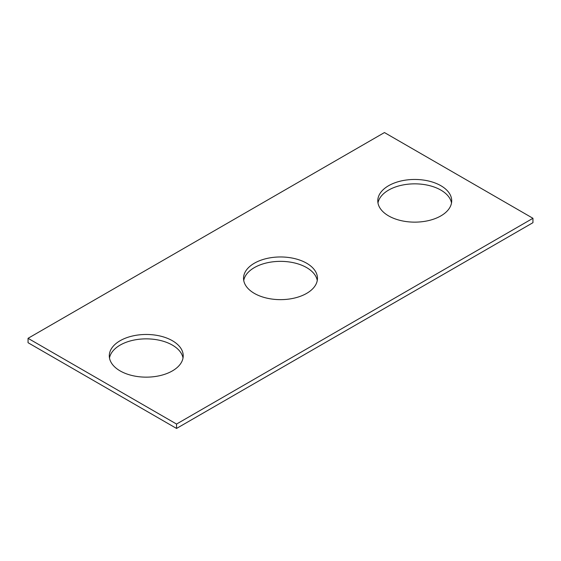 <?xml version="1.0" encoding="UTF-8"?>
<svg xmlns="http://www.w3.org/2000/svg" width="561" height="561" viewBox="0 0 561 561"><rect width="100%" height="100%" fill="white"/><g stroke="black" fill="none" stroke-linecap="round" stroke-linejoin="round"><path stroke-width="0.84" d="M532.95 218.292L384.453 132.557L28.05 338.318L28.05 342.708L176.547 428.443L532.95 222.682L532.95 218.292L176.547 424.053L176.547 428.443M28.05 338.318L176.547 424.053M254.364 293.396A36.963 21.339 0 0 0 294.644 298.017A36.963 21.339 0 0 0 317.463 278.305A36.963 21.339 0 0 0 280.5 256.966A36.963 21.339 0 0 0 243.537 278.305A36.963 21.339 0 0 0 254.364 293.396M317.267 280.5A36.963 21.339 0 0 0 280.5 261.356A36.963 21.339 0 0 0 243.733 280.5M388.605 215.887A36.963 21.339 0 0 0 428.892 220.515A36.963 21.339 0 0 0 451.703 200.803A36.963 21.339 0 0 0 414.747 179.457A36.963 21.339 0 0 0 377.784 200.803A36.963 21.339 0 0 0 388.605 215.887M451.507 202.998A36.963 21.339 0 0 0 414.747 183.847A36.963 21.339 0 0 0 377.981 202.998M120.117 370.898A36.963 21.339 180 0 1 109.297 355.807A36.963 21.339 180 0 1 146.253 334.468A36.963 21.339 180 0 1 183.216 355.807A36.963 21.339 180 0 1 160.404 375.526A36.963 21.339 180 0 1 120.117 370.898M109.493 358.002A36.963 21.339 180 0 1 146.253 338.858A36.963 21.339 180 0 1 183.019 358.002"/></g></svg>
